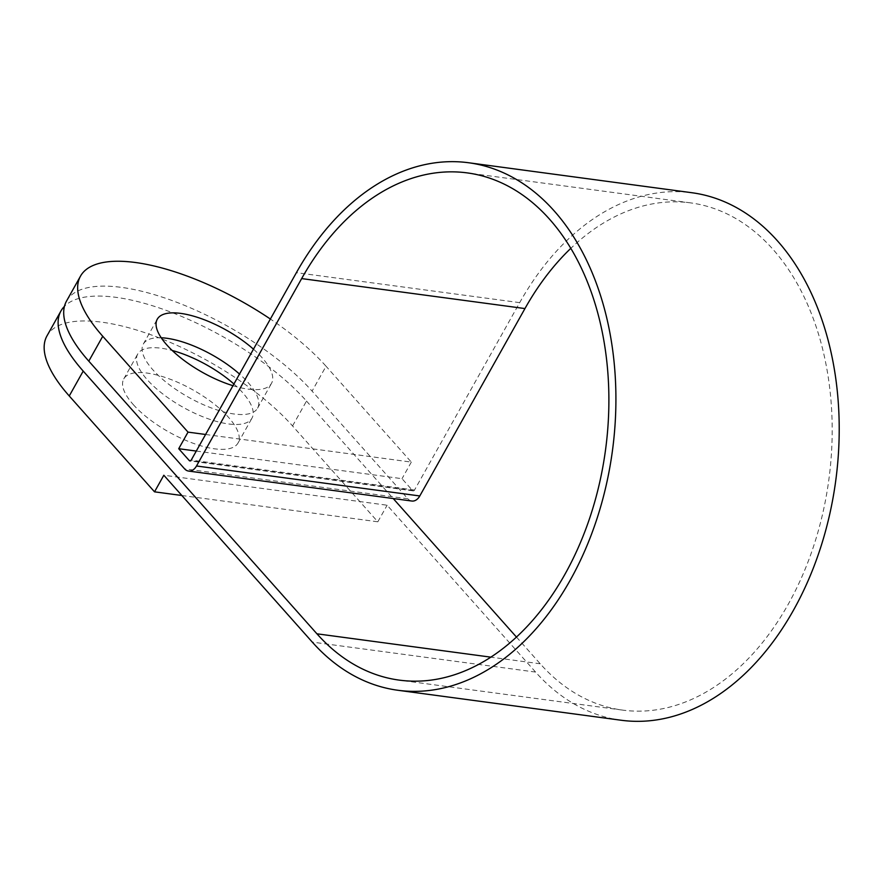 <?xml version="1.0" encoding="UTF-8"?>
<svg xmlns="http://www.w3.org/2000/svg" width="883" height="883" viewBox="0 0 883 883"><rect width="100%" height="100%" fill="white"/><g stroke="black" fill="none" stroke-linecap="round" stroke-linejoin="round"><path stroke-width="0.66" stroke-dasharray="4.42 3.31" d="M232.969 385.694A65.508 24.249 29.3 0 0 271.522 383.321A65.508 24.249 29.3 0 0 262.041 357.648A65.508 24.249 29.3 0 0 253.465 349.171M161.214 337.77A65.508 24.249 29.3 0 0 143.311 344.072A65.508 24.249 29.3 0 0 152.803 369.734A65.508 24.249 29.3 0 0 212.339 408.31A65.508 24.249 29.3 0 0 257.571 408.189A65.508 24.249 29.3 0 0 248.079 382.527A65.508 24.249 29.3 0 0 239.503 374.05M233.918 383.995A65.508 24.249 -150.7 0 1 242.494 392.482A65.508 24.249 -150.7 0 1 251.986 418.145A65.508 24.249 -150.7 0 1 206.754 418.266A65.508 24.249 -150.7 0 1 147.218 379.69A65.508 24.249 -150.7 0 1 137.726 354.028A65.508 24.249 -150.7 0 1 172.207 350.485M133.256 404.569A65.508 24.249 29.3 0 0 192.792 443.134A65.508 24.249 29.3 0 0 238.024 443.012A65.508 24.249 29.3 0 0 228.531 417.35A65.508 24.249 29.3 0 0 168.995 378.785A65.508 24.249 29.3 0 0 123.775 378.906A65.508 24.249 29.3 0 0 133.256 404.569M516.445 637.051L540.219 663.784A255.882 173.852 -82.4 0 0 622.504 710.098A255.882 173.852 -82.4 0 0 788.144 604.413A255.882 173.852 -82.4 0 0 822.945 350.319A255.882 173.852 -82.4 0 0 690.594 202.88A255.882 173.852 -82.4 0 0 570.826 248.333M621.146 720.241A266.114 180.816 97.6 0 1 535.573 672.073L387.129 505.219L163.83 475.242M181.843 495.495L377.825 521.798L292.549 425.948A153.532 56.832 29.3 0 0 153.013 335.54A153.532 56.832 29.3 0 0 47.009 335.827M196.28 451.07L402.019 478.685L412.549 490.518A2.042 1.391 -82.4 0 0 413.2 490.882A2.042 1.391 -82.4 0 0 414.524 490.043L519.69 302.648A266.114 180.816 97.6 0 1 691.952 192.737M292.549 425.948L306.5 401.07A153.532 56.832 29.3 0 0 173.73 313.233A153.532 56.832 29.3 0 0 64.437 306.357M306.5 401.07L393.211 498.531M411.842 501.036A12.285 8.344 97.6 0 1 407.891 498.807L312.085 391.125L326.048 366.246A153.532 56.832 29.3 0 0 270.375 319.028M66.556 301.004A153.532 56.832 -150.7 0 1 172.549 300.717A153.532 56.832 -150.7 0 1 312.085 391.125M377.825 521.798L387.129 505.219M205.584 434.48L411.323 462.096L326.048 366.246M411.323 462.096L402.019 478.685M535.573 672.073L312.273 642.096M412.549 490.518L190.64 460.727M519.69 302.648L296.39 272.67M540.219 663.784L490.793 657.151M407.891 498.807L184.591 468.84M414.524 490.043L191.236 460.065M257.571 408.189L271.522 383.321M238.024 443.012L251.986 418.145M690.594 202.88L467.295 172.902M622.504 710.098L399.215 680.12M413.2 490.882L189.911 460.915M123.775 378.906L137.726 354.028M143.311 344.072L157.273 319.204"/><path stroke-width="1.32" d="M253.465 349.171A65.508 24.249 29.3 0 0 196.258 316.964A65.508 24.249 29.3 0 0 157.273 319.204A65.508 24.249 29.3 0 0 166.766 344.867A65.508 24.249 29.3 0 0 232.969 385.694M64.437 306.357A153.532 56.832 29.3 0 0 60.971 310.948A153.532 56.832 29.3 0 0 83.212 371.092L316.931 633.806A255.882 173.852 -82.4 0 0 399.215 680.12A255.882 173.852 -82.4 0 0 564.855 574.436A255.882 173.852 -82.4 0 0 599.645 320.341A255.882 173.852 -82.4 0 0 467.295 172.902A255.882 173.852 -82.4 0 0 301.655 278.587L196.501 465.981A12.285 8.344 97.6 0 1 188.543 471.058A12.285 8.344 97.6 0 1 184.591 468.84L88.797 361.147A153.532 56.832 -150.7 0 1 66.556 301.004L80.508 276.125A153.532 56.832 29.3 0 0 102.748 336.268L188.024 432.129L178.719 448.707L196.28 451.07M570.826 248.333A255.882 173.852 -82.4 0 0 524.955 308.564L419.789 495.959A12.285 8.344 97.6 0 1 411.842 501.036L188.543 471.058M178.719 448.707L189.249 460.54A2.042 1.391 -82.4 0 0 189.911 460.915A2.042 1.391 -82.4 0 0 191.236 460.065L296.39 272.67A266.114 180.816 97.6 0 1 468.663 162.759L691.952 192.737A266.114 180.816 97.6 0 1 829.601 346.07A266.114 180.816 97.6 0 1 793.409 610.33A266.114 180.816 97.6 0 1 621.146 720.241L397.847 690.263A266.114 180.816 97.6 0 1 312.273 642.096L163.83 475.242L154.525 491.831L181.843 495.495M468.663 162.759A266.114 180.816 97.6 0 1 606.301 316.103A266.114 180.816 97.6 0 1 570.12 580.352A266.114 180.816 97.6 0 1 397.847 690.263M60.971 310.948L47.009 335.827A153.532 56.832 29.3 0 0 69.249 395.97L154.525 491.831M172.207 350.485A65.508 24.249 -150.7 0 1 233.918 383.995M393.211 498.531L516.445 637.051M239.503 374.05A65.508 24.249 29.3 0 0 161.214 337.77M270.375 319.028A153.532 56.832 29.3 0 0 80.508 276.125M188.024 432.129L205.584 434.48M524.955 308.564L301.655 278.587M190.64 460.727L189.249 460.54M490.793 657.151L316.931 633.806M419.789 495.959L196.501 465.981M83.212 371.092L69.249 395.97M102.748 336.268L88.797 361.147"/></g></svg>
